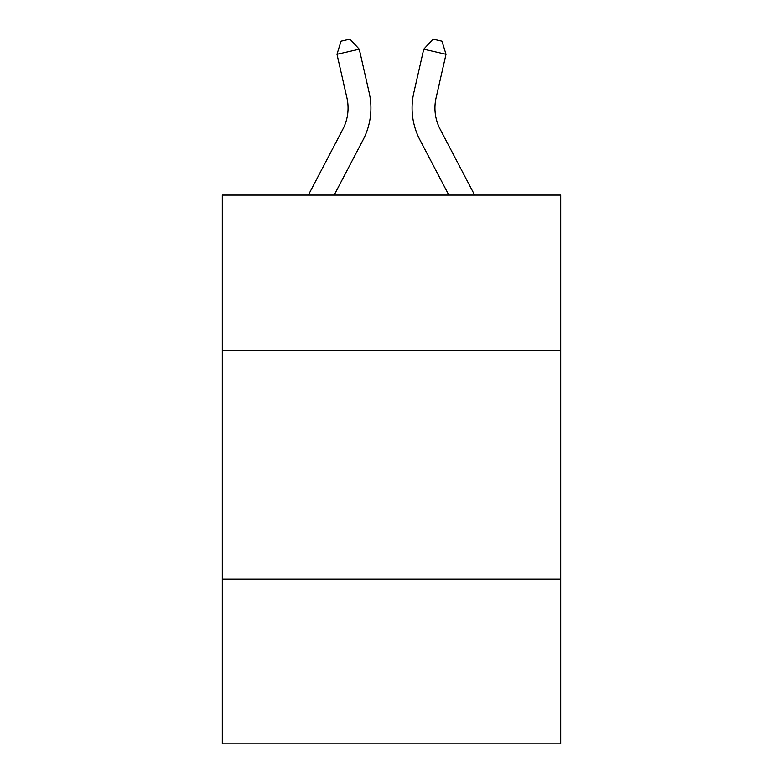 <?xml version="1.0" encoding="UTF-8"?>
<svg xmlns="http://www.w3.org/2000/svg" width="783" height="783" viewBox="0 0 783 783"><rect width="100%" height="100%" fill="white"/><g stroke="black" fill="none" stroke-linecap="round" stroke-linejoin="round"><path stroke-width="1.17" d="M560.697 350.588L560.697 195.114L222.303 195.114L222.303 350.588L560.697 350.588L560.697 743.85L222.303 743.85L222.303 350.588M560.697 579.224L222.303 579.224M369.204 92.805L359.27 49.221L369.204 92.805A68.591 68.591 0 0 1 363.087 139.873L334.155 195.114M474.655 195.114L440.163 129.264A45.727 45.727 0 0 1 436.082 97.885L446.016 54.301L423.73 49.221L413.796 92.805A68.591 68.591 0 0 0 419.913 139.873L448.845 195.114M308.345 195.114L342.837 129.264A45.727 45.727 0 0 0 346.918 97.885L336.984 54.301L341.026 41.186L349.942 39.15L359.27 49.221L336.984 54.301M440.163 129.264A45.727 45.727 0 0 1 436.082 97.885A45.727 45.727 0 0 0 440.163 129.264A45.727 45.727 0 0 1 436.082 97.885A45.727 45.727 0 0 0 440.163 129.264A45.727 45.727 0 0 1 436.082 97.885A45.727 45.727 0 0 0 440.163 129.264A45.727 45.727 0 0 1 436.082 97.885A45.727 45.727 0 0 0 440.163 129.264A45.727 45.727 0 0 1 436.082 97.885A45.727 45.727 0 0 0 440.163 129.264A45.727 45.727 0 0 1 436.082 97.885A45.727 45.727 0 0 0 440.163 129.264A45.727 45.727 0 0 1 436.082 97.885A45.727 45.727 0 0 0 440.163 129.264A45.727 45.727 0 0 1 436.082 97.885A45.727 45.727 0 0 0 440.163 129.264A45.727 45.727 0 0 1 436.082 97.885A45.727 45.727 0 0 0 440.163 129.264A45.727 45.727 0 0 1 436.082 97.885A45.727 45.727 0 0 0 440.163 129.264A45.727 45.727 0 0 1 436.082 97.885A45.727 45.727 0 0 0 440.163 129.264A45.727 45.727 0 0 1 436.082 97.885M446.016 54.301L441.974 41.186L433.058 39.15L423.73 49.221L413.796 92.805M342.837 129.264A45.727 45.727 0 0 0 346.918 97.885A45.727 45.727 0 0 1 342.837 129.264A45.727 45.727 0 0 0 346.918 97.885A45.727 45.727 0 0 1 342.837 129.264A45.727 45.727 0 0 0 346.918 97.885A45.727 45.727 0 0 1 342.837 129.264A45.727 45.727 0 0 0 346.918 97.885A45.727 45.727 0 0 1 342.837 129.264A45.727 45.727 0 0 0 346.918 97.885A45.727 45.727 0 0 1 342.837 129.264A45.727 45.727 0 0 0 346.918 97.885A45.727 45.727 0 0 1 342.837 129.264A45.727 45.727 0 0 0 346.918 97.885A45.727 45.727 0 0 1 342.837 129.264A45.727 45.727 0 0 0 346.918 97.885A45.727 45.727 0 0 1 342.837 129.264A45.727 45.727 0 0 0 346.918 97.885"/></g></svg>

